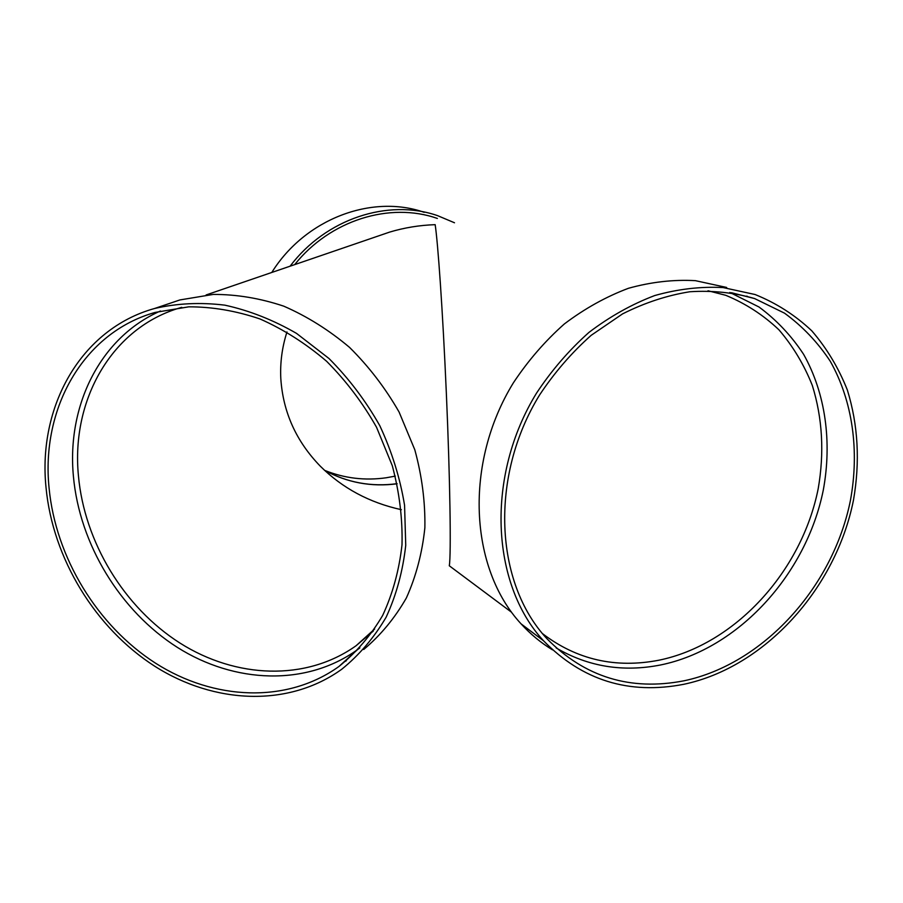 <?xml version="1.0" encoding="UTF-8"?>
<svg xmlns="http://www.w3.org/2000/svg" width="903" height="903" viewBox="0 0 903 903"><rect width="100%" height="100%" fill="white"/><g stroke="black" fill="none" stroke-linecap="round" stroke-linejoin="round"><path stroke-width="1.35" d="M359.868 647.891L357.407 649.72C306.151 686.528 234.611 683.582 177.349 647.383C120.076 610.925 79.532 544.193 73.414 476.355C66.675 405.921 100.007 337.429 160.463 310.993M166.863 304.345L179.923 299.931L213.266 294.423C236.597 294.344 260.098 298.261 283.779 306.173C307.11 316.343 329.053 330.103 349.585 347.429C368.887 366.562 385.389 388.098 399.092 412.05L414.804 449.773C421.961 475.926 425.313 501.91 424.873 527.724C422.243 552.941 416.08 576.351 406.373 597.944C394.837 618.103 380.614 635.283 363.717 649.494M346.312 660.77L343.704 662.159M49.078 487.992C40.906 408.867 82.929 332.676 155.169 312.415L188.761 306.828C212.307 306.783 236.044 310.824 259.996 318.962C283.61 329.403 305.801 343.501 326.581 361.256C346.086 380.829 362.746 402.84 376.551 427.288L392.297 465.722C399.408 492.327 402.648 518.683 402.004 544.814C399.149 570.278 392.692 593.824 382.658 615.451C370.772 635.565 356.188 652.587 338.907 666.516C286.77 703.866 213.909 700.435 155.53 663.174C97.129 625.644 55.636 557.343 49.078 487.992M401.35 509.687C369.429 502.678 342.395 488.162 320.272 466.162C296.173 441.307 283.023 412.118 280.81 378.583C280.02 362.825 282.075 347.283 286.973 331.954M729.85 292.448L759.017 307.009C776.535 319.967 791.4 335.735 803.602 354.315C825.523 393.324 832.182 442.007 823.276 490.171C806.232 574.771 738.18 649.02 660.759 664.935C623.081 672.396 588.225 666.73 556.192 647.948M684.022 680.794C630.429 691.201 584.681 677.126 546.812 638.579C494.742 582.774 489.37 476.66 539.509 395.096C554.397 372.623 571.622 352.701 591.16 335.34L622.528 313.905C644.64 302.765 667.091 295.383 689.869 291.748C712.444 290.303 734.015 292.572 754.592 298.554L784.515 313.16C802.496 326.276 817.746 342.305 830.263 361.256C852.748 401.101 859.554 451.015 850.412 500.51C832.927 587.447 763.227 664.089 684.022 680.794M683.966 684.26C629.03 694.971 582.209 680.467 543.493 640.735C490.86 583.778 485.588 476.005 536.529 393.132C551.654 370.286 569.15 350.037 588.993 332.372C609.852 316.535 631.761 304.266 654.72 295.552C677.871 289.039 700.672 286.375 723.122 287.572L755.066 294.513C776.332 303.092 795.25 315.215 811.831 330.87C826.776 348.242 838.627 367.972 847.375 390.085C858.132 425.008 860.164 461.704 853.47 500.172C835.783 588.858 764.773 667.136 683.966 684.26M46.042 487.676C37.655 406.881 80.649 328.974 154.639 308.476C177.09 303.295 200.489 302.189 224.858 305.158C249.363 310.53 273.248 319.944 296.523 333.388L328.985 358.502C348.818 378.425 365.76 400.83 379.802 425.697C391.846 451.523 400.097 478.037 404.567 505.262L405.74 545.265C402.862 571.17 396.338 595.133 386.157 617.155C374.113 637.642 359.338 654.991 341.808 669.202C288.678 707.534 214.316 704.159 154.729 666.222C95.142 628.014 52.769 558.404 46.042 487.676M376.98 236.439L389.644 232.094C404.431 227.669 419.602 225.197 435.167 224.666C437.865 242.433 442.617 307.867 446.342 393.076C450.089 478.443 451.252 555.526 449.288 565.775L511.572 612.268M294.683 264.624C330.148 220.072 389.859 201.708 437.379 218.447M290.1 266.193C325.769 218.74 388.064 198.434 437.583 215.648L454.502 222.77M271.78 272.469C305.022 219 371.686 193.874 424.196 212.329M395.266 476.118L386.27 477.766C365.004 480.791 344.494 478.342 324.741 470.418M552.512 649.867C540.953 642.846 530.479 634.188 521.087 623.871C469.413 568.111 463.928 463.273 513.356 382.861C528.052 360.692 545.051 341.052 564.375 323.929C584.692 308.589 606.048 296.703 628.465 288.283C651.086 281.984 673.378 279.445 695.355 280.652L726.667 287.459M746.781 296.105L748.463 297.008M373.289 631.039L356.143 645.69C305.936 681.494 235.976 678.548 179.979 643.071C123.971 607.358 84.363 542.048 78.426 475.678C71.021 400.052 111.746 327.27 180.939 307.584L181.74 307.347M397.117 483.794C371.37 487.157 347.181 482.665 324.538 470.316C347.17 482.642 371.347 487.101 397.094 483.669M708.008 290.755L725.752 295.304C745.664 303.532 763.396 315.034 778.939 329.809C792.969 346.176 804.11 364.744 812.339 385.513C822.486 418.281 824.439 452.685 818.197 488.704C801.661 571.757 734.85 644.708 658.863 660.217C615.519 668.592 576.712 659.721 542.466 633.601M373.255 631.084L356.143 645.69L374.643 629.019M357.407 649.72L338.907 666.516M731.385 292.696L754.592 298.554M179.923 299.931L154.639 308.476M389.644 232.094L206.098 294.965M521.087 623.871L543.493 640.735"/></g></svg>

